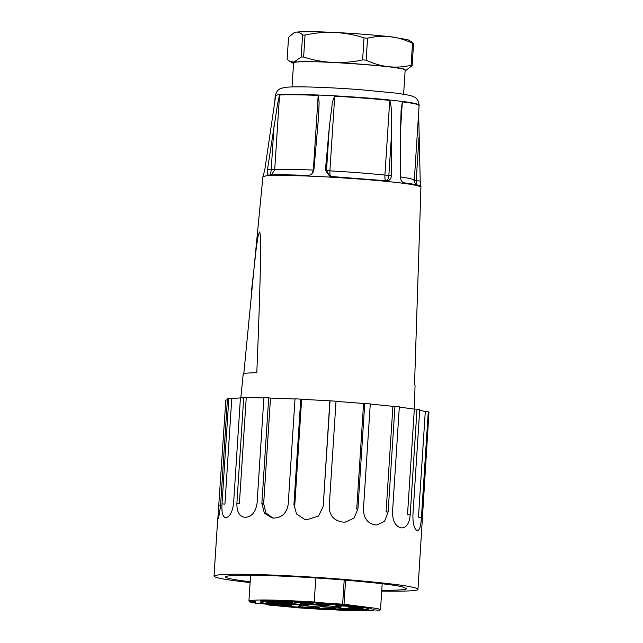 <?xml version="1.0" encoding="UTF-8"?>
<svg xmlns="http://www.w3.org/2000/svg" width="643" height="643" viewBox="0 0 643 643"><rect width="100%" height="100%" fill="white"/><g stroke="black" fill="none" stroke-linecap="round" stroke-linejoin="round"><path stroke-width="0.96" d="M359.726 609.998L363.938 610.472L351.633 610.376L315.906 608.744L286.698 606.502L265.302 603.528L260.23 601.985L264.852 601.133L260.463 600.634L289.463 601.342C305.433 601.896 331.362 603.536 350.933 605.714L355.949 605.875L371.775 608.238L366.751 608.085L368.809 609.001L367.386 609.556L359.734 609.966M366.807 607.313L366.751 608.085M264.852 601.133L264.884 600.514M351.633 610.376L351.657 609.958M330.221 609.564L347.461 610.633L373.696 610.85L367.933 610.376L373.728 609.821L379.491 610.295L380.503 609.765L377.674 608.559L344.021 604.283L312.828 602.218L314.234 601.993L315.793 577.936M250.585 575.204L248.929 600.884L254.99 601.269L255.593 602.282L249.524 601.904L256.67 603.439L261.524 603.56L272.672 605.063L267.818 604.942L267.85 604.468M254.99 601.269L254.556 601.237M249.524 601.904L249.588 600.924M344.198 580.01L342.615 604.508M345.588 580.123L344.021 604.283M373.768 609.821L373.696 610.85M248.929 600.884C254.62 599.372 276.386 599.742 314.234 601.993M330.197 609.885L299.501 607.916L267.818 604.942M293.923 504.715L294.791 504.924L301.623 399.311L330.036 400.806L323.204 506.419L318.486 516.104L307.024 519.673L304.517 519.303L296.568 514.006L293.923 504.715L300.755 399.102L295.008 398.829L288.185 504.433C286.738 513.034 282.028 517.583 274.071 518.073L272.069 517.945L264.369 513.146L261.87 503.437L268.694 397.832L263.895 397.712L257.063 503.324C255.705 511.941 251.887 516.618 245.626 517.35L244.943 517.342C239.349 516.514 236.664 511.788 236.897 503.156L243.721 397.543L240.442 397.599L233.61 503.212C232.428 511.852 229.929 516.667 226.111 517.647L225.42 517.671M225.717 517.671C222.719 517.093 221.481 512.495 222.012 503.887L224.937 504.112L231.769 398.507L240.426 397.913M222.012 503.887L228.844 398.282L231.769 398.507M228.844 398.282L227.477 398.499L220.653 504.112C219.721 512.784 218.797 517.728 217.881 518.933L217.76 518.419M217.824 518.981L225.854 399.954L227.381 400.042M250.111 582.59C226.995 580.042 214.963 577.896 214.015 576.136C215.743 574.681 224.937 574.054 241.599 574.255C260.656 574.336 300 575.951 339.199 578.989C380.005 582.341 404.801 585.162 413.594 587.469C416.431 588.128 417.886 588.747 417.966 589.326L428.985 412.083L428.27 411.721L421.438 517.334C420.948 525.942 419.614 530.362 417.42 530.596L417.13 530.523C414.301 529.093 412.886 524.013 412.894 515.292L419.726 409.679L417.01 409.221L410.186 514.834C409.39 523.426 406.521 527.782 401.578 527.903L400.983 527.823C395.525 526.295 392.696 521.176 392.495 512.447L399.327 406.842L394.955 406.344L388.123 511.949L384.586 521.296L376.79 525.01L375.03 524.873C367.611 523.346 363.745 518.226 363.432 509.505L370.264 403.9L364.742 403.418L357.918 509.023L353.996 518.113L345.243 522.132L342.397 522.044C333.918 520.597 329.521 515.525 329.2 506.821L336.024 401.208L330.036 400.806M419.694 410.081L425.288 411.552L418.456 517.157L421.438 517.334M425.288 411.552L428.27 411.721M399.311 407.067L414.333 409.125L407.509 514.73L410.186 514.834M243.818 373.615L262.891 176.849L264.964 176.069C270.124 175.033 288.136 175.185 319.008 176.512C351.665 178.264 377.312 180.233 395.959 182.419C410.981 184.083 419.308 185.634 420.932 187.073L414.526 384.659L415.056 385.205L414.349 409.125L417.01 409.221M402.084 527.943L401.578 527.903M370.247 404.069L392.897 406.32L386.073 511.932L388.123 511.949M392.897 406.32L394.955 406.344M335.863 401.361L363.568 403.482L356.736 509.095L357.918 509.023M363.568 403.482L364.742 403.418M329.867 400.951L323.204 506.419M300.755 399.102L301.623 399.311M272.986 518.025L265.905 512.985L263.67 503.686L270.494 398.073L295 398.99M268.694 397.832L270.494 398.073M243.721 397.543L263.879 397.913M236.897 503.156L239.405 503.405L246.237 397.792M244.943 517.342L244.332 517.31M417.966 589.326C418.071 590.877 405.982 591.464 381.717 591.086M381.765 590.258C398.483 590.33 406.754 589.776 406.569 588.586L402.687 586.938C394.874 584.889 372.852 582.381 336.611 579.407C301.792 576.707 266.845 575.276 249.918 575.204C235.113 575.019 226.947 575.581 225.412 576.875C225.814 578.186 234.068 579.817 250.167 581.77M312.747 607.796L298.151 606.67L300.53 606.293L299.228 605.907L303.817 605.786L318.197 606.888L319.595 607.225L312.747 607.796L311.791 606.228M313.728 604.018L328.935 605.441L323.919 605.61L300.104 603.785L303.52 603.238L313.728 604.018M293.216 603.713L308.423 605.135L303.408 605.304L279.592 603.48L283.008 602.925L293.216 603.713M338.965 607.322L340.284 607.643L335.686 607.828L319.917 606.325L326.748 605.819L341.353 606.936L338.965 607.322M274.4 603.166C287.317 604.139 276.924 604.412 268.396 603.431C265.422 603.07 265.503 602.885 268.645 602.885L273.034 602.837L280.557 603.922M266.178 602.989L268.75 602.628M277.117 602.001L279.946 602.732M277.165 602.274C287.099 603.367 269.304 602.764 265.864 601.952L272.431 601.647L277.165 602.274M265.567 601.8L271.322 601.824M289.358 601.832L290.17 602.37M289.615 602.21C293.98 603.15 273.412 601.832 275.951 601.39L288.49 601.735L292.903 602.234L289.615 602.21M275.791 601.438L285.203 601.711M308.198 602.652L308.527 602.997C306.197 603.536 288.177 601.848 296.037 601.896L311.308 602.796L313.149 603.214L308.527 602.997M294.189 602.009L306.687 602.579M328.501 603.922L328.991 604.436L315.994 603.351M333.741 604.798L328.991 604.436C320.568 604.428 309.765 602.804 320.921 603.327L333.765 604.476M345.178 605.409L345.701 606.148L335.558 605.127M349.937 606.06L353.304 606.566L345.701 606.148C333.371 605.602 332.592 604.468 344.142 605.328L349.471 605.907M349.358 606.55L349.398 605.891M354.108 606.92L354.325 607.691L347.799 606.871M362.178 607.796L359.984 607.948L361.591 608.294L354.325 607.691C341.288 606.743 350.732 606.389 359.678 607.37C362.821 607.731 362.925 607.924 359.984 607.948L359.831 607.386M355.933 608.037L355.997 607.04M352.79 608.045L352.629 608.664L349.551 608.133M363.93 609.058L357.685 609.299L352.629 608.664C342.261 607.563 359.485 608.077 363.512 608.921L358.537 609.098L358.714 608.374M357.749 608.302L357.685 609.299M341.32 608.479L340.356 608.583M354.735 609.516L342.574 609.315L337.961 608.808L341.055 608.817C336.048 607.844 356.576 609.106 354.639 609.588L345.677 609.315L346.223 608.608M342.631 608.471L342.574 609.315M336.972 609.042L322.601 608.101C324.249 607.522 342.767 609.186 335.365 609.194L324.731 608.535L325.35 608.005M282.036 604.669C294.598 605.264 294.293 606.333 282.88 605.449L274.376 604.227L278.556 604.267L291.834 605.634M277.454 604.709L278.202 604.259M261.95 601.454C263.839 599.646 329.594 602.837 351.448 605.794C361.776 606.936 367.466 607.997 368.511 608.985C369.114 610.384 348.064 610.159 330.164 609.226C303.536 608.206 256.493 603.552 260.536 602.001L261.95 601.454M417.05 184.935L416.19 180.739L413.891 180.418M420.683 186.775C421.398 185.65 415.86 184.332 404.085 182.813C401.771 182.186 400.485 180.024 400.211 176.327L400.436 132.804L401.095 110.162L402.341 101.843C414.502 103.354 419.959 104.656 418.714 105.749M419.14 104.97C417.805 97.792 415.836 97.607 410.266 95.453L397.583 93.275L358.601 89.538C338.266 88.067 320.302 87.183 304.71 86.901C294.976 86.717 288.201 86.918 284.367 87.496C278.998 89.128 277.519 88.871 275.236 95.662L277.125 94.955C281.827 94.015 298.231 94.151 326.339 95.357C356.069 96.956 379.426 98.749 396.401 100.742C410.081 102.253 417.661 103.66 419.14 104.97L414.317 180.04L410.732 178.617L400.227 176.865M418.649 113.007L420.329 185.931M275.236 95.662L275.582 96.088M275.558 96.466L264.803 169.76L262.891 176.849M311.847 173.899L313.358 170.041C294.888 169.302 282.012 169.197 274.714 169.728L267.528 169.318L277.599 103.877L279.544 95.06C285.404 94.513 298.288 94.625 318.189 95.373L319.121 102.317L318.606 116.52L313.929 169.696C313.254 173.288 311.228 175.201 307.844 175.418C288.257 174.711 275.196 174.607 268.678 175.097L268.557 175.097M313.88 170.065L313.358 170.041L318.189 95.373M271.394 174.96L274.714 169.728L279.544 95.06M269.642 175.177C270.349 175.185 270.872 173.329 271.209 169.599L274.022 126.1M268.678 175.097C267.432 174.872 267.054 172.943 267.528 169.318M389.738 100.404L384.916 175.073C384.779 178.802 385.109 180.715 385.896 180.812C387.432 180.86 388.42 179.027 388.87 175.306L384.916 175.073C368.318 173.385 349.977 171.97 329.891 170.845L325.406 170.258L329.32 127.017L332.085 104.841C332.069 102.872 332.953 99.987 334.722 96.177C356.857 97.463 375.199 98.877 389.738 100.404C392.029 107.389 391.105 114.896 391.571 118.561L391.458 175.33C391.201 178.931 389.57 180.763 386.58 180.82L329.763 176.383L325.406 170.258M331.097 176.608C330.18 176.495 329.779 174.574 329.891 170.845L334.722 96.177M329.955 176.423L326.507 170.516L329.32 127.017M251.365 292.227L256.388 247.089L258.148 235.86L259.426 232.01C261.58 230.564 260.704 277.406 256.814 372.546L245.449 373.229C243.263 373.559 242.692 374.033 243.729 374.652M420.932 187.073L420.916 186.47M292.035 86.926L293.594 62.757C294.542 61.961 299.574 61.615 308.688 61.728C329.264 61.382 398.403 66.687 402.775 68.954L405.17 69.974L403.611 94.143M294.301 32.576L295.828 32.15L294.301 32.576L288.554 37.294L287.132 59.269L289.535 61.238L293.891 62.098L292.734 63.038L293.562 63.368M301.157 57.01L303.633 57.034C313.382 60.177 323.132 61.977 332.873 62.419C314.491 61.495 301.495 61.39 293.891 62.098L301.157 57.01L302.58 35.035C300.554 32.777 298.304 31.812 295.828 32.15C303.432 31.435 316.428 31.547 334.81 32.471C325.069 31.973 315.15 32.833 305.055 35.06L302.58 35.035M305.055 35.06L303.633 57.034M367.563 38.186L366.14 60.161C373.326 63.633 380.736 65.811 388.364 66.687C369.387 64.686 350.893 63.263 332.873 62.419C343.29 62.861 353.208 62.017 362.62 59.895L364.034 37.921C354.976 34.859 345.235 33.042 334.81 32.471C352.83 33.307 371.324 34.73 390.301 36.731C383.115 35.847 375.536 36.33 367.563 38.186L364.034 37.921M405.13 70.585L405.99 70.36L403.41 68.889L388.364 66.687C396.096 67.539 403.667 67.073 411.094 65.289L412.517 43.314C405.058 39.713 397.647 37.519 390.301 36.731L407.983 39.745L411.15 41.554L413.57 43.563L412.517 43.314M362.62 59.895L366.14 60.161M411.094 65.289L412.147 65.538L405.99 70.36M413.57 43.563L412.147 65.538M220.533 505.647L219.03 505.559M263.67 503.686L261.87 503.437M402.341 101.843L400.452 131.108M419.003 137.232L416.19 180.739L419.863 181.021M391.683 131.807L388.87 175.306L391.458 175.33M382.191 583.74L380.503 609.765M217.752 518.419L214.015 576.136M416.326 184.774L414.631 182.331L414.317 180.04M275.18 96.064L274.754 102.703M243.191 374.089L240.844 397.591M289.535 61.238L292.734 63.038"/></g></svg>
